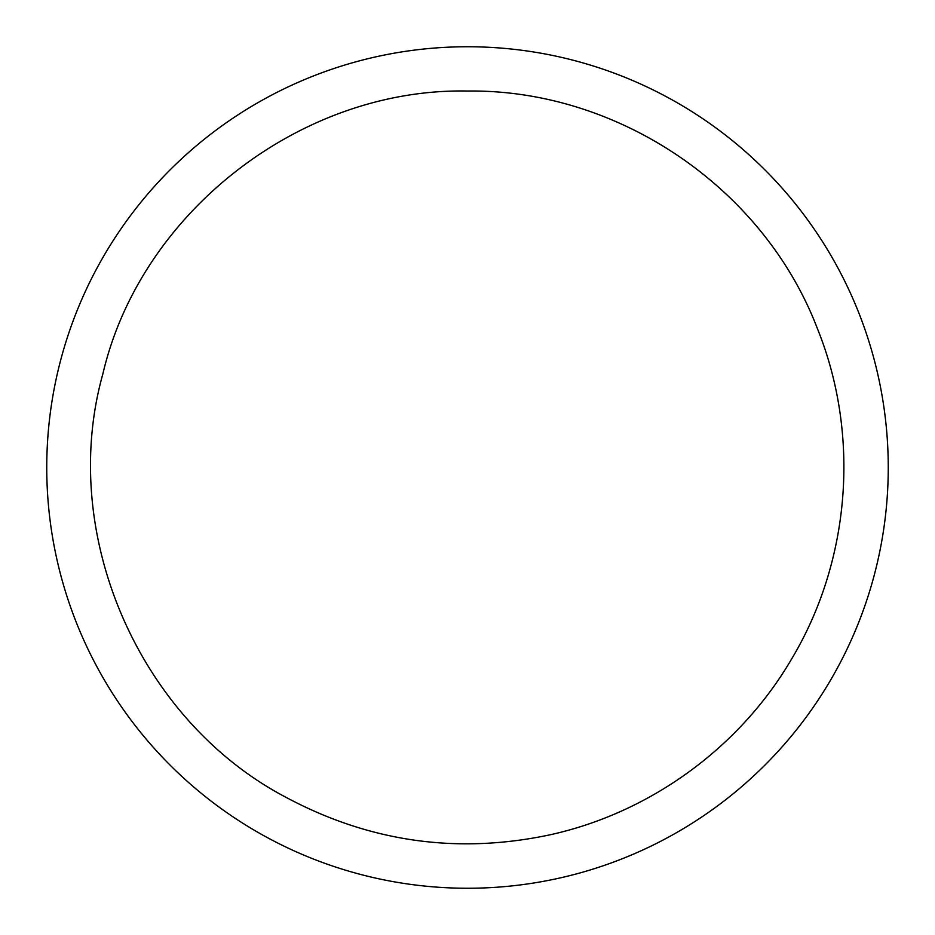 <?xml version="1.0" encoding="UTF-8"?>
<svg xmlns="http://www.w3.org/2000/svg" width="935" height="935" viewBox="0 0 935 935"><rect width="100%" height="100%" fill="white"/><g stroke="black" fill="none" stroke-linecap="round" stroke-linejoin="round"><path stroke-width="1.4" d="M467.5 46.75A420.75 420.75 0 0 1 831.881 677.875A420.75 420.75 0 0 1 103.119 677.875A420.75 420.75 0 0 1 467.5 46.75M467.5 91.034C618.386 89.094 763.79 187.912 817.529 328.921C860.375 435.219 850.488 560.836 791.536 659.128C739.678 747.743 649.918 812.947 549.628 834.897C457.238 854.426 369.407 841.921 286.133 797.391C138.766 720.219 57.97 533.71 102.873 373.883C140.53 212.187 301.175 87.68 467.5 91.034"/></g></svg>
